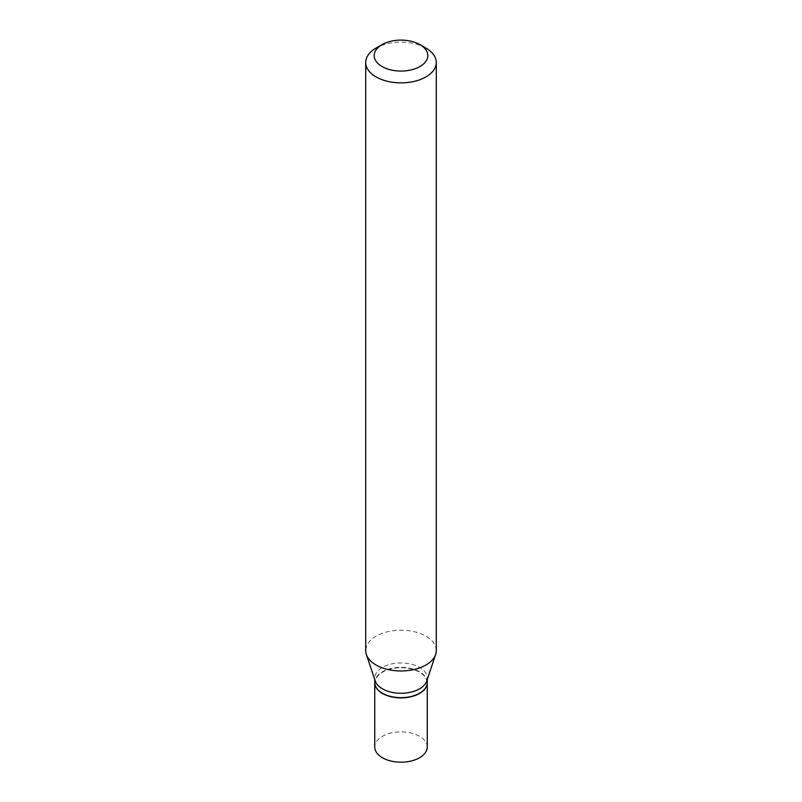 <?xml version="1.0" encoding="UTF-8"?>
<svg xmlns="http://www.w3.org/2000/svg" width="802" height="802" viewBox="0 0 802 802"><rect width="100%" height="100%" fill="white"/><g stroke="black" fill="none" stroke-linecap="round" stroke-linejoin="round"><path stroke-width="0.6" stroke-dasharray="4.01 3.01" d="M427.255 747.033A26.255 15.158 0 0 0 419.566 736.316A26.255 15.158 0 0 0 390.955 733.028A26.255 15.158 0 0 0 374.745 747.033M427.255 682.612A26.255 15.158 0 0 0 419.566 672.016A26.255 15.158 0 0 0 391.045 668.708A26.255 15.158 0 0 0 374.745 682.612M427.255 682.502A26.255 15.158 0 0 0 419.566 671.785A26.255 15.158 0 0 0 390.955 668.497A26.255 15.158 0 0 0 374.745 682.502M426.774 680.988A26.255 15.158 0 0 0 427.255 678.121A26.255 15.158 0 0 0 419.566 667.404A26.255 15.158 0 0 0 390.955 664.116A26.255 15.158 0 0 0 374.745 678.121A26.255 15.158 0 0 0 375.226 680.988M419.466 693.279A25.975 14.997 0 0 0 419.366 672.126A25.975 14.997 0 0 0 382.634 672.126A25.975 14.997 0 0 0 382.634 693.329M436.288 650.592A35.288 20.371 0 0 0 425.952 636.187A35.288 20.371 0 0 0 387.496 631.775A35.288 20.371 0 0 0 365.712 650.592M425.952 48.09A35.288 20.371 0 0 0 376.048 48.09M427.255 679.565L427.255 678.121M374.745 679.565L374.745 678.121"/><path stroke-width="1.2" d="M374.745 682.612A26.255 15.158 0 0 0 374.745 682.733L374.745 747.033A26.255 15.158 0 0 0 382.434 757.75A26.255 15.158 0 0 0 411.045 761.038A26.255 15.158 0 0 0 427.255 747.033L427.255 682.733A26.255 15.158 0 0 0 427.255 682.612M374.745 682.733A26.255 15.158 0 0 0 382.434 693.449A26.255 15.158 0 0 0 411.045 696.727A26.255 15.158 0 0 0 427.255 682.733M419.466 693.279A25.975 14.997 0 0 1 419.366 693.329A25.975 14.997 0 0 1 382.634 693.329L382.434 693.219A26.255 15.158 0 0 0 419.566 693.219A26.255 15.158 0 0 0 427.255 682.502L427.255 679.565M382.033 44.631L376.048 48.09A35.288 20.371 0 0 0 365.712 62.496L365.712 650.592A35.288 20.371 0 0 0 366.354 654.452L375.226 680.988A26.255 15.158 0 0 0 382.434 688.838A26.255 15.158 0 0 0 408.689 692.607A26.255 15.158 0 0 0 426.774 680.988L435.646 654.452A35.288 20.371 0 0 0 436.288 650.592L436.288 62.496A35.288 20.371 0 0 0 425.952 48.09L419.967 44.631A26.817 15.479 0 0 0 382.033 44.631A26.817 15.479 0 0 0 382.033 66.526A26.817 15.479 0 0 0 419.957 66.526A26.817 15.479 0 0 0 419.967 44.631L425.952 48.09M365.712 62.496A35.288 20.371 0 0 0 376.048 76.902A35.288 20.371 0 0 0 414.504 81.323A35.288 20.371 0 0 0 436.288 62.496M366.354 654.452A35.288 20.371 0 0 0 376.048 664.998A35.288 20.371 0 0 0 411.336 670.071A35.288 20.371 0 0 0 435.646 654.452M374.745 679.565L374.745 682.502A26.255 15.158 0 0 0 382.434 693.219L382.634 693.329"/></g></svg>
